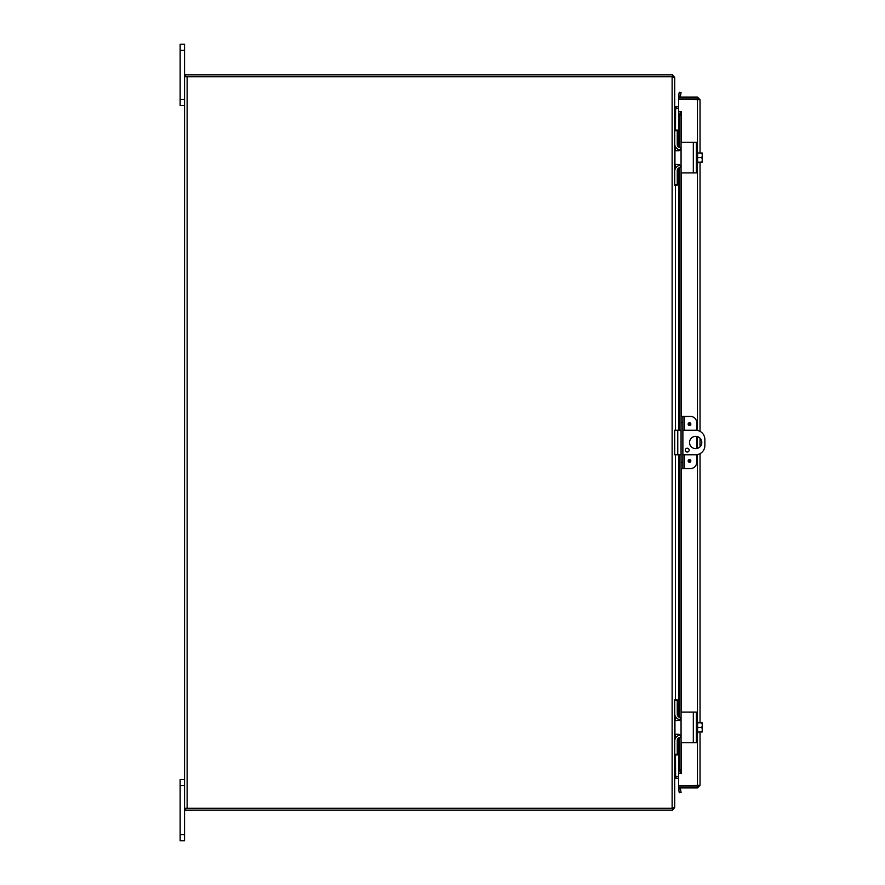 <?xml version="1.0" encoding="UTF-8"?>
<svg xmlns="http://www.w3.org/2000/svg" width="885" height="885" viewBox="0 0 885 885"><rect width="100%" height="100%" fill="white"/><g stroke="black" fill="none" stroke-linecap="round" stroke-linejoin="round"><path stroke-width="1.33" d="M180.142 779.486L184.556 779.486L180.142 779.486L184.556 779.486L180.142 779.486L184.556 779.486L180.142 779.486L180.142 840.75L184.556 840.75L184.556 779.486M681.063 430.243L674.702 430.243L674.702 454.757L681.063 454.757M682.877 454.757L695.665 454.757A9.193 9.193 0 0 0 704.858 445.564L704.858 439.436A9.193 9.193 0 0 0 695.665 430.243L682.877 430.243M695.665 448.629A6.129 6.129 0 0 1 690.366 439.436A6.129 6.129 0 0 1 700.975 439.436A6.129 6.129 0 0 1 695.665 448.629M687.247 448.23A1.914 1.914 0 0 1 688.895 451.107A1.914 1.914 0 0 1 685.587 451.107A1.914 1.914 0 0 1 687.247 448.23M184.556 50.379L184.556 44.25L180.142 44.25L180.142 105.514L184.556 105.514L184.556 50.379L180.142 50.379M672.312 76.696L672.722 74.96L674.702 77.46L674.702 106.001L675.476 106.764L675.476 108.446L674.702 106.665L674.702 184.434L674.702 130.759L677.257 130.759L677.257 130.029L674.702 130.029L674.702 78.134L672.91 76.696L187.133 76.696L187.133 808.304L184.556 808.304L184.556 76.696L187.133 76.696M676.151 108.578L678.596 108.578L676.151 108.578L676.151 106.764L678.596 106.764M675.476 106.764L676.151 106.764M672.722 74.96A2.578 2.578 0 0 0 672.124 74.882L185.463 74.882L185.463 76.696M677.257 754.971L674.702 754.971L677.257 754.971L677.257 754.241L674.702 754.241L674.702 700.566L674.702 778.335L675.476 776.554L675.476 778.236L674.702 778.999L674.702 807.54L672.722 810.04L672.312 808.304M678.596 778.236L675.476 778.236M676.151 776.422L678.596 776.422L675.609 776.422L676.151 778.236M185.463 808.304L185.463 810.118L672.124 810.118A2.578 2.578 0 0 0 672.722 810.04M187.133 808.304L672.91 808.304L674.702 806.866L674.702 754.971M675.476 754.971L675.609 776.422M675.609 108.578L675.476 130.029M674.702 430.243L674.702 454.757M693.906 99.175A3.064 3.064 0 0 1 696.418 99.175M693.873 785.825A3.064 3.064 0 0 0 694.891 786.09A3.064 3.064 0 0 1 693.873 785.825M695.433 786.09A3.064 3.064 0 0 0 696.451 785.825A3.064 3.064 0 0 1 695.433 786.09M688.143 424.114A1.35 1.35 0 0 1 690.167 422.953A1.35 1.35 0 0 1 690.167 425.287A1.35 1.35 0 0 1 688.143 424.114M688.143 460.886A1.35 1.35 0 0 1 690.167 459.713A1.35 1.35 0 0 1 690.167 462.047A1.35 1.35 0 0 1 688.143 460.886M684.415 430.243L684.415 416.459L690.565 416.459A6.129 6.129 0 0 1 696.683 422.587L696.683 430.298M677.257 184.434L674.702 184.434L674.702 185.164L677.257 185.164L677.257 170.628A3.064 3.064 0 0 1 680.322 167.564L681.063 167.564L681.063 416.459L682.877 416.459L681.063 416.459L681.063 422.587L682.877 422.587L682.877 416.459L684.415 416.459M696.683 454.702L696.683 462.412A6.129 6.129 0 0 1 690.565 468.541L684.415 468.541L684.415 454.757M682.877 468.541L682.877 462.412L681.063 462.412L681.063 468.541L684.415 468.541M682.877 462.412L682.877 422.587M681.063 462.412L681.063 422.587M696.683 448.54L696.683 436.46M680.421 96.155L681.063 92.538L679.282 92.228L678.64 95.846L680.421 96.199A0.763 0.763 0 0 0 681.173 97.096M680.421 96.199L678.629 95.879A2.578 2.578 0 0 0 678.707 97.096M678.64 111.433L679.282 115.105L681.063 115.105L680.421 111.433L678.596 111.433L678.629 147.131M681.063 115.105L681.063 143.016A0.73 0.73 0 0 1 681.804 142.286L692.302 142.286M681.063 149.941L681.063 154.532M681.063 160.661L681.063 165.252M681.063 468.541L681.063 712.823A0.73 0.73 0 0 1 681.804 712.082L692.302 712.082M677.257 754.241L677.257 740.424A3.064 3.064 0 0 1 680.322 737.36L681.063 737.36L681.063 769.895L679.282 769.895L678.64 773.567L680.421 773.567L681.063 769.895M678.64 773.567L678.629 737.869M680.421 788.845L678.629 789.121L679.282 792.772L681.063 792.462L680.421 788.845L678.64 789.154A2.578 2.578 0 0 1 678.707 787.904M680.421 111.433L681.173 111.433L681.173 142.629M680.421 773.567L678.596 773.567L678.596 737.891M679.282 115.105L679.282 147.452M679.282 149.742L679.282 150.605M679.282 164.588L679.282 165.462M679.282 167.741L679.282 430.243M679.282 454.757L679.282 717.259M679.282 719.538L679.282 720.412M679.282 734.395L679.282 735.258M679.282 737.548L679.282 769.895M680.421 788.8A0.763 0.763 0 0 1 681.173 787.904M698.221 785.327L697.457 786.09L678.596 786.09L678.596 787.904L697.457 787.904L700.035 785.327L700.035 731.995L700.035 785.327L678.596 785.825L678.596 773.567M681.173 773.567L681.173 742.371M678.596 147.109L678.596 111.433L681.173 111.433M678.596 111.433L678.596 99.175L700.035 99.673L697.457 97.096L678.596 97.096L678.596 98.91L697.457 98.91L697.457 97.096M697.457 733.776L697.457 785.825L698.099 785.736M698.221 99.673L697.457 98.91M700.035 722.802L700.035 453.651L700.035 722.802M700.035 446.792L700.035 438.208L700.035 446.792M700.035 431.349L700.035 162.198L700.035 431.349M700.035 153.005L700.035 99.673L700.035 153.005M697.457 786.09L697.457 787.904M697.457 151.224L697.457 99.175L698.099 99.264M674.757 144.565L674.702 130.759M674.702 184.434L674.757 170.639M677.257 130.759L677.257 144.576A3.064 3.064 0 0 0 680.322 147.64L681.063 147.64M677.257 185.164L674.702 185.164M674.702 171.38L674.702 171.369A6.129 6.129 0 0 1 680.399 165.274M680.399 149.919A6.129 6.129 0 0 1 674.702 143.812M692.302 172.918L681.804 172.918A0.73 0.73 0 0 1 681.063 172.177L681.063 167.564M681.063 148.249L678.618 150.704L674.934 150.704L674.934 164.499L678.618 164.499L681.063 166.944L681.063 143.016M681.063 172.177L681.063 166.944M681.804 172.918L696.384 172.918L696.384 142.286L681.804 142.286M678.629 149.532L679.061 150.66M679.746 150.417L680.311 150.019M702.203 153.005A7.91 7.91 0 0 1 702.259 153.094A7.91 7.91 0 0 0 702.203 153.005L701.694 153.005A6.494 5.631 -0 0 1 702.259 155.295L702.259 162.099A7.91 7.91 0 0 1 702.203 162.198A7.91 7.91 0 0 0 702.259 162.099M702.203 162.198L701.694 162.198A6.494 5.631 180 0 0 702.259 159.897L702.259 161.159M697.601 162.198L701.694 162.198M702.259 153.094L702.259 154.034M702.259 159.897A6.494 5.631 180 0 0 701.694 157.596A6.494 5.631 -0 0 0 702.259 155.295M696.384 163.968L697.601 163.968L697.601 157.596L701.694 157.596M697.601 153.005L701.694 153.005M697.601 157.596L697.601 151.224L696.384 151.224M674.757 714.361L674.702 700.566L677.257 700.566L677.257 699.836L674.702 699.836L674.702 700.566M674.702 754.241L674.757 740.435M677.257 700.566L677.257 714.372A3.064 3.064 0 0 0 680.322 717.436L681.063 717.436M674.702 741.188L674.702 741.176A6.129 6.129 0 0 1 680.399 735.081M680.399 719.726A6.129 6.129 0 0 1 674.702 713.62M692.302 742.714L681.804 742.714A0.73 0.73 0 0 1 681.063 741.984L681.063 737.36M681.063 718.056L678.618 720.501L674.934 720.501L674.934 734.296L678.618 734.296L681.063 736.751L681.063 712.823M681.063 741.984L681.063 736.751M681.804 742.714L696.384 742.714L696.384 712.082L681.804 712.082M678.629 719.339L679.061 720.456M679.746 720.224L680.311 719.815M702.203 722.802A7.91 7.91 0 0 1 702.259 722.901A7.91 7.91 0 0 0 702.203 722.802L701.694 722.802A6.494 5.631 -0 0 1 702.259 725.103L702.259 731.906A7.91 7.91 0 0 1 702.203 731.995A7.91 7.91 0 0 0 702.259 731.906M702.203 731.995L701.694 731.995A6.494 5.631 180 0 0 702.259 729.705L702.259 730.966M697.601 731.995L701.694 731.995M702.259 722.901L702.259 723.841M702.259 729.705A6.494 5.631 180 0 0 701.694 727.404A6.494 5.631 -0 0 0 702.259 725.103M696.384 733.776L697.601 733.776L697.601 727.404L701.694 727.404M697.601 722.802L701.694 722.802M697.601 727.404L697.601 721.032L696.384 721.032M180.142 785.603L184.556 785.603M184.556 834.621L180.142 834.621M677.766 454.757L677.766 430.243M184.556 99.397L180.142 99.397M675.476 146.777L675.476 150.704M675.476 164.499L675.476 168.416M675.476 185.164L675.476 430.243M675.476 454.757L675.476 699.836M675.476 716.584L675.476 720.501M675.476 734.296L675.476 738.223M672.124 808.304L672.124 76.696M688.707 424.114A0.785 0.785 0 0 1 689.891 423.439A0.785 0.785 0 0 1 689.891 424.8A0.785 0.785 0 0 1 688.707 424.114M688.707 460.886A0.785 0.785 0 0 1 689.891 460.2A0.785 0.785 0 0 1 689.891 461.561A0.785 0.785 0 0 1 688.707 460.886M678.629 164.499L678.629 165.661M678.629 168.061L678.629 430.243M678.629 454.757L678.629 716.938M678.629 734.296L678.629 735.468M681.173 172.564L681.173 416.459M681.173 468.541L681.173 712.436M697.457 721.032L697.457 454.58M697.457 448.363L697.457 436.637M697.457 430.42L697.457 163.968M693.32 142.286L693.32 172.918M693.32 712.082L693.32 742.714M678.596 735.479L678.596 734.296M678.596 720.501L678.596 719.317M678.596 716.905L678.596 454.757M678.596 430.243L678.596 168.095M678.596 165.683L678.596 164.499M678.596 150.704L678.596 149.521"/></g></svg>
